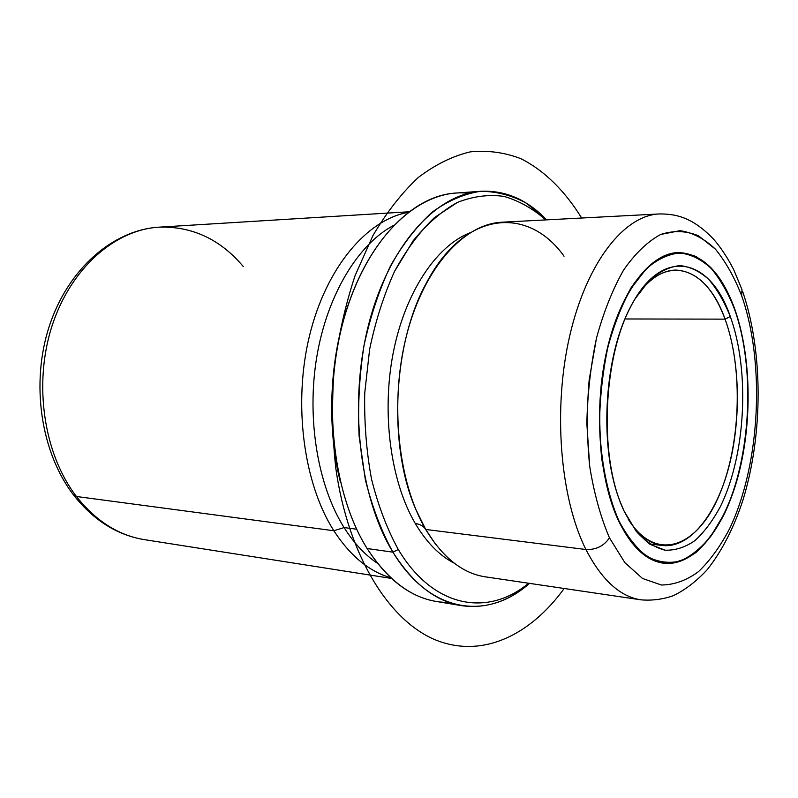 <?xml version="1.0" encoding="UTF-8"?>
<svg xmlns="http://www.w3.org/2000/svg" width="798" height="798" viewBox="0 0 798 798"><rect width="100%" height="100%" fill="white"/><g stroke="black" fill="none" stroke-linecap="round" stroke-linejoin="round"><path stroke-width="1.2" d="M734.589 308.646C751.227 355.31 752.524 421.334 738.409 475.079C724.275 528.635 694.639 566.76 663.677 563.228C646.3 560.894 631.298 546.82 618.65 521.014C598.65 478.88 593.532 407.469 607.188 349.085C620.814 290.602 650.48 253.126 678.33 252.537C702.459 253.574 721.212 272.278 734.589 308.646L734.589 308.646C728.085 292.367 720.305 278.811 711.237 267.998L696.325 256.647C685.582 252.427 674.51 252.298 663.108 256.268C651.767 262.712 641.063 273.255 630.989 287.908C621.582 304.736 613.792 324.537 607.607 347.31L601.303 383.678C599.138 409.115 599.268 434.082 601.702 458.601C605.433 482.112 611.078 502.92 618.65 521.014L631.926 542.879C641.931 553.852 652.515 560.635 663.677 563.228C674.889 563.418 685.771 559.757 696.335 552.236C706.479 542.76 715.636 530.381 723.796 515.089C751.257 458.78 755.965 368.267 734.589 308.646M609.463 537.842C600.655 517.204 594.061 493.354 589.692 466.301L586.849 423.618C587.468 394.122 590.69 365.584 596.515 337.983C603.707 311.799 612.754 289.125 623.657 269.953C635.308 253.355 647.637 241.525 660.664 234.472L680.016 230.672C692.674 232.587 704.474 238.742 715.407 249.146C725.631 261.644 734.379 277.165 741.651 295.709C765.491 363.489 760.235 464.855 729.462 528.974C720.295 546.401 709.981 560.625 698.509 571.627C686.549 580.435 674.16 584.894 661.362 585.004L642.51 578.46L624.844 562.62L609.463 537.842C603.946 545.992 596.106 549.892 585.922 549.513C560.066 498.092 552.745 408.855 569.792 335.549C586.789 262.103 624.315 215.32 659.248 213.954C624.315 215.32 586.789 262.103 569.792 335.549C552.745 408.855 560.066 498.092 585.922 549.513C596.106 549.892 603.946 545.992 609.463 537.842L624.844 562.62L642.51 578.46L661.362 585.004C674.16 584.894 686.549 580.435 698.509 571.627C709.981 560.625 720.295 546.401 729.462 528.974C760.235 464.855 765.491 363.489 741.651 295.709C734.379 277.165 725.631 261.644 715.407 249.146L698.549 235.829C686.34 230.712 673.712 230.263 660.664 234.472C647.637 241.525 635.308 253.355 623.657 269.953C612.754 289.125 603.707 311.799 596.515 337.983L589.173 379.888C586.66 409.244 586.829 438.042 589.692 466.301C594.061 493.354 600.655 517.204 609.463 537.842M741.97 289.554L741.651 295.709L741.97 289.554L734.369 271.21C731.836 265.574 724.205 251.44 713.691 239.29C693.971 218.742 678.011 213.714 659.248 213.954L502.032 222.203C464.256 223.799 424.496 266.891 406.96 333.813C389.364 400.616 397.733 481.882 425.713 529.463L585.922 549.513L425.713 529.463L425.015 528.446C422.85 525.732 419.608 524.096 415.309 523.538C390.701 481.733 381.364 413.454 393.214 352.866C405.095 292.228 436.297 245.944 469.942 232.817C436.297 245.944 405.095 292.228 393.214 352.866C381.364 413.454 390.701 481.733 415.309 523.538C419.608 524.096 422.85 525.732 425.015 528.446L425.713 529.463C442.74 557.622 462.611 573.413 485.304 576.834L641.053 599.847C620.036 596.705 601.662 579.927 585.922 549.513C601.662 579.927 620.036 596.705 641.053 599.847C652.106 600.754 662.869 599.368 673.342 595.677C685.322 589.842 696.654 581.134 707.317 569.563C722.31 550.49 734.28 527.019 743.237 499.129C763.107 433.743 763.257 351.629 742.589 291.31M564.046 256.228C528.316 205.854 464.675 209.914 426.401 282.971C392.786 343.569 387.978 445.723 415.728 509.214L425.713 529.463M454.361 563.248C439.598 555.727 426.581 542.49 415.309 523.538C426.581 542.49 439.598 555.727 454.361 563.248M528.645 583.238C488.167 616.844 433.653 608.665 398.282 549.493C387.11 529.064 378.192 505.633 371.539 479.199C366.422 451.508 364.147 422.8 364.736 393.055L369.634 349.275C375.539 320.926 383.858 294.931 394.591 271.3L413.165 240.767C427.07 223.809 441.823 211.021 457.424 202.403C473.174 196.258 488.715 194.263 504.037 196.408C518.969 200.767 532.874 208.597 545.772 219.909C532.874 208.597 518.969 200.767 504.037 196.408C488.715 194.263 473.174 196.258 457.424 202.403L434.481 217.585C419.758 231.669 406.471 249.575 394.591 271.3C383.858 294.931 375.539 320.926 369.634 349.275L364.736 393.055C364.147 422.8 366.422 451.508 371.539 479.199C378.192 505.633 387.11 529.064 398.282 549.493C433.653 608.665 488.167 616.844 528.645 583.238M392.945 552.166L398.282 549.493L392.945 552.166C381.364 531.119 372.157 506.93 365.324 479.608L359.11 436.127C357.713 405.723 359.349 375.549 364.008 345.574C370.342 316.457 379.19 289.893 390.521 265.874C403.03 243.879 416.955 225.924 432.317 212.029C448.127 200.677 464.177 193.774 480.456 191.321C496.546 191.33 511.887 195.32 526.481 203.271L546.62 219.859C527.388 199.729 505.503 190.203 480.975 191.281C436.446 193.924 389.364 244.637 368.905 323.489C348.367 402.192 359.21 497.403 392.945 552.166C412.756 583.518 435.588 601.343 461.434 605.632C485.753 609.024 508.436 601.592 529.473 583.358C487.837 620.654 430.202 614.091 392.945 552.166L367.13 548.525L392.945 552.166M461.434 605.632L436.217 601.443C410.132 597.104 387.11 579.468 367.13 548.525C333.115 494.491 322.123 400.815 342.701 323.37C363.2 245.774 410.541 195.769 455.468 193.086L480.975 191.281M468.316 193.306C422.112 187.789 370.013 233.116 345.793 312.437C321.434 391.559 331.35 491.877 367.13 548.525C390.9 584.735 418.202 602.699 449.025 602.43M340.576 482.74C326.212 426.591 329.494 356.806 349.085 302.262C329.494 356.806 326.212 426.591 340.576 482.74M377.514 563.348C365.075 555.059 353.933 543.139 344.088 527.578L356.696 529.214L344.088 527.578C317.694 485.643 306.412 418.222 316.866 356.367C327.38 294.502 358.172 244.318 393.444 225.485C358.172 244.318 327.38 294.502 316.866 356.367C306.412 418.222 317.694 485.643 344.088 527.578C353.933 543.139 365.075 555.059 377.514 563.348M390.721 577.732C369.185 571.528 350.232 555.867 333.863 530.75L344.088 527.578L333.863 530.75C303.479 483.269 292.896 403.369 309.604 335.34C326.292 267.23 367.01 219.779 407.948 212.408C367.01 219.779 326.292 267.23 309.604 335.34C292.896 403.369 303.479 483.269 333.863 530.75L76.448 496.496C43.84 454.262 33.197 384.008 52.01 325.993C70.773 267.879 115.331 229.565 159.281 227.141C115.331 229.565 70.773 267.879 52.01 325.993C33.197 384.008 43.84 454.262 76.448 496.496L73.416 494.81L76.448 496.496C95.94 521.124 118.643 535.518 144.548 539.667C118.643 535.518 95.94 521.124 76.448 496.496L333.863 530.75C350.232 555.867 369.185 571.528 390.721 577.732M243.32 266.572C220.398 239.39 192.388 226.243 159.281 227.141L408.756 211.789M725.073 319.14C740.065 360.347 741.382 419.209 728.833 467.049C716.265 514.75 689.901 548.435 662.54 545.513C649.881 543.967 638.45 535.209 628.245 519.239C655.557 562.819 696.305 547.977 718.33 497.314C740.674 446.94 743.626 369.903 725.073 319.14L730.29 316.507C750.13 371.21 745.781 455.03 720.345 506.66C712.804 520.655 704.365 531.947 695.018 540.535C685.312 547.308 675.327 550.52 665.063 550.191L650.061 544.346C640.415 536.855 631.757 525.762 624.086 511.059L620.455 502.471C599.079 450.142 603.368 359.03 629.582 308.946C660.674 245.335 710.24 256.737 730.29 316.507L725.073 319.14C707.676 269.245 669.103 252.587 638.919 292.996C650.57 278.053 662.779 270.412 675.527 270.063C696.644 271.051 713.153 287.41 725.073 319.14L624.994 318.971L725.073 319.14M618.839 520.675C607.268 494.191 600.395 459.419 599.537 421.544C600.076 396.057 602.839 371.379 607.827 347.499C613.991 324.796 621.752 305.045 631.138 288.258L646.54 268.547C657.572 259.141 668.734 253.944 680.036 252.956C691.128 254.343 701.502 259.48 711.148 268.377C720.195 279.16 727.956 292.666 734.439 308.906C755.766 368.367 751.078 458.651 723.676 514.81L710.938 536.116C701.422 547.837 691.218 556.136 680.315 561.014C669.223 563.677 658.23 562.221 647.338 556.655C636.774 548.645 627.268 536.655 618.839 520.675L618.839 520.675C631.447 546.43 646.42 560.465 663.746 562.79C694.619 566.311 724.165 528.296 738.27 474.89C752.344 421.284 751.048 355.429 734.439 308.906C721.103 272.657 702.41 254.003 678.36 252.976C650.579 253.555 621.004 290.931 607.418 349.245C593.802 407.459 598.899 478.65 618.839 520.675M730.29 316.507C724.275 301.584 717.083 289.205 708.714 279.39C699.796 271.32 690.24 266.731 680.046 265.604C669.672 266.662 659.447 271.569 649.373 280.327L635.328 298.522C603.128 349.334 597.453 455.877 624.086 511.059L636.126 531.169C645.223 541.323 654.869 547.657 665.063 550.191C675.327 550.52 685.312 547.308 695.018 540.535C704.365 531.947 712.804 520.655 720.345 506.66C745.781 455.03 750.13 371.21 730.29 316.507M581.642 218.024C565.004 191.051 544.396 170.493 520.815 158.652C504.625 152.428 487.807 150.164 470.371 151.849C452.785 155.969 435.479 164.478 418.441 177.365C401.863 192.787 386.651 212.268 372.816 235.819L355.03 275.759C345.255 305.305 338.272 336.626 334.063 369.753C331.619 403.259 332.227 436.267 335.878 468.755C348.317 556.376 389.594 621.303 435.838 640.046C482.341 658.669 530.261 635.258 564.176 588.485M426.401 282.971C433.593 269.415 441.314 258.372 449.563 249.844M415.728 509.214L425.015 528.446L435.658 544.356M159.281 227.141C113.196 229.804 68.069 268.776 49.306 326.123C30.504 383.459 40.808 452.606 73.745 495.249C93.645 520.376 117.246 535.189 144.548 539.667L391.469 578.43M649.502 543.967L662.54 545.513M672.744 253.156L678.36 252.976"/></g></svg>
